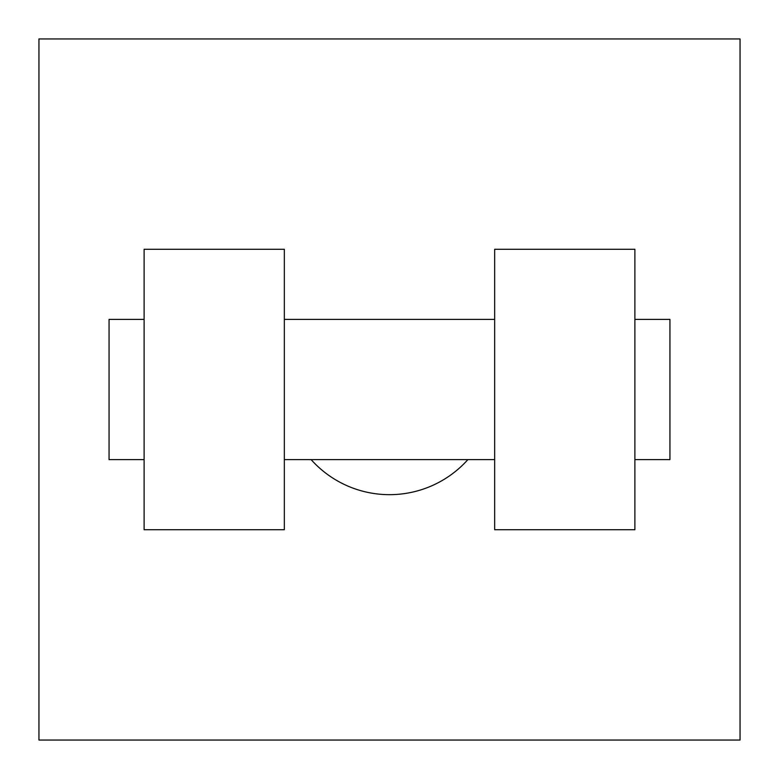 <?xml version="1.0" encoding="UTF-8"?>
<svg xmlns="http://www.w3.org/2000/svg" width="779" height="779" viewBox="0 0 779 779"><rect width="100%" height="100%" fill="white"/><g stroke="black" fill="none" stroke-linecap="round" stroke-linejoin="round"><path stroke-width="1.17" d="M311.113 459.61A105.165 105.165 0 0 0 467.887 459.61M740.05 38.95L740.05 740.05L38.95 740.05L38.95 38.95L740.05 38.95M494.665 249.28L494.665 529.72L634.885 529.72L634.885 249.28L494.665 249.28M284.335 529.72L284.335 249.28L144.115 249.28L144.115 529.72L284.335 529.72M634.885 459.61L669.94 459.61L669.94 319.39L634.885 319.39M144.115 319.39L109.06 319.39L109.06 459.61L144.115 459.61M494.665 319.39L284.335 319.39M494.665 459.61L284.335 459.61"/></g></svg>
